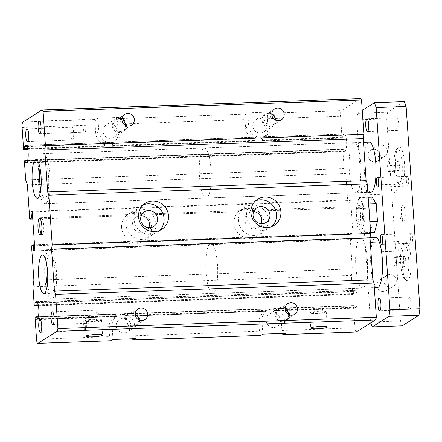 <?xml version="1.0" encoding="UTF-8"?>
<svg xmlns="http://www.w3.org/2000/svg" width="442" height="442" viewBox="0 0 442 442"><rect width="100%" height="100%" fill="white"/><g stroke="black" fill="none" stroke-linecap="round" stroke-linejoin="round"><path stroke-width="0.33" stroke-dasharray="2.21 1.66" d="M370.971 192.176A25.072 5.917 88 0 1 364.241 169.037A25.072 5.917 88 0 1 368.39 142.324A25.072 5.917 88 0 1 369.186 142.059M203.552 148.197A25.072 5.917 88 0 1 204.348 147.932A25.072 5.917 88 0 1 211.154 172.778A25.072 5.917 88 0 1 206.132 198.049A25.072 5.917 88 0 1 199.403 174.91A25.072 5.917 88 0 1 203.552 148.197M377.474 287.549A25.072 5.917 88 0 1 370.744 264.41A25.072 5.917 88 0 1 374.888 237.691A25.072 5.917 88 0 1 375.689 237.431M210.049 243.564A25.072 5.917 88 0 1 210.851 243.304A25.072 5.917 88 0 1 217.657 268.15A25.072 5.917 88 0 1 212.635 293.422A25.072 5.917 88 0 1 205.906 270.283A25.072 5.917 88 0 1 210.049 243.564M394.999 266.99L394.037 262.625L394.352 257.454L395.623 256.647L396.584 261.018L396.275 266.189L394.999 266.99L404.364 266.659L405.64 265.852L405.949 260.681L404.988 256.316L395.623 256.647M387.535 167.253L387.849 162.081L389.12 161.28L390.082 165.645L389.772 170.816L388.496 171.623L387.535 167.253L396.905 166.921L397.866 171.286L399.137 170.485L399.452 165.314L390.082 165.645M387.43 150.871A6.365 6.127 -122.3 0 1 384.645 156.474A6.365 6.127 -122.3 0 1 375.065 151.308A6.365 6.127 -122.3 0 1 377.849 145.705A6.365 6.127 -122.3 0 1 387.43 150.871M396.27 280.571A6.365 6.127 -122.3 0 1 393.485 286.173A6.365 6.127 -122.3 0 1 383.905 281.013A6.365 6.127 -122.3 0 1 386.689 275.41A6.365 6.127 -122.3 0 1 396.27 280.571M405.949 260.681L396.584 261.018M404.988 256.316L403.717 257.122L394.352 257.454M403.717 257.122L403.402 262.294L394.037 262.625M399.137 170.485L389.772 170.816M399.452 165.314L398.491 160.943L389.12 161.28M398.491 160.943L397.214 161.75L387.849 162.081M397.214 161.75L396.905 166.921M397.866 171.286L388.496 171.623M403.402 262.294L404.364 266.659M405.64 265.852L396.275 266.189M376.849 285.471A6.365 6.127 57.7 0 0 386.43 290.637A6.365 6.127 57.7 0 0 389.209 285.035A6.365 6.127 57.7 0 0 379.628 279.869A6.365 6.127 57.7 0 0 376.849 285.471M368.004 155.772A6.365 6.127 57.7 0 0 377.584 160.932A6.365 6.127 57.7 0 0 380.369 155.33A6.365 6.127 57.7 0 0 370.788 150.169A6.365 6.127 57.7 0 0 368.004 155.772M408.651 258.979A17.36 4.094 -92 0 0 403.082 244.691A17.36 4.094 -92 0 0 400.706 263.996A17.36 4.094 -92 0 0 404.281 278.349A17.36 4.094 -92 0 0 408.651 258.979M410.966 258.631A19.288 4.553 -92 0 0 404.778 242.763A19.288 4.553 -92 0 0 402.137 264.205A19.288 4.553 -92 0 0 406.115 280.156A19.288 4.553 -92 0 0 410.966 258.631M402.883 212.884A6.365 1.503 -92 0 0 400.844 207.646A6.365 1.503 -92 0 0 399.971 214.724A6.365 1.503 -92 0 0 401.281 219.983A6.365 1.503 -92 0 0 402.883 212.884M405.198 212.536A8.293 1.956 -92 0 0 402.54 205.712A8.293 1.956 -92 0 0 401.402 214.934A8.293 1.956 -92 0 0 403.11 221.79A8.293 1.956 -92 0 0 405.198 212.536M402.148 163.606A17.36 4.094 -92 0 0 396.584 149.324A17.36 4.094 -92 0 0 394.203 168.623A17.36 4.094 -92 0 0 397.783 182.982A17.36 4.094 -92 0 0 402.148 163.606M404.463 163.264A19.288 4.553 -92 0 0 398.281 147.39A19.288 4.553 -92 0 0 395.634 168.838A19.288 4.553 -92 0 0 399.612 184.789A19.288 4.553 -92 0 0 404.463 163.264M402.198 325.848L400.485 320.958L386.7 118.776L387.634 112.218L404.402 101.621M394.071 189.723A4.823 1.138 88 0 1 394.999 184.209A4.823 1.138 88 0 1 396.308 188.988A4.823 1.138 88 0 1 395.341 193.845A4.823 1.138 88 0 1 394.071 189.723M395.734 125.009A6.365 1.503 88 0 1 396.96 117.727A6.365 1.503 88 0 1 398.69 124.031A6.365 1.503 88 0 1 397.413 130.445A6.365 1.503 88 0 1 395.734 125.009M406.425 181.916A4.823 1.138 88 0 1 407.358 176.402A4.823 1.138 88 0 1 408.662 181.181A4.823 1.138 88 0 1 407.701 186.038A4.823 1.138 88 0 1 406.425 181.916M410.325 239.139A4.823 1.138 88 0 1 411.259 233.625A4.823 1.138 88 0 1 412.568 238.404A4.823 1.138 88 0 1 411.601 243.26A4.823 1.138 88 0 1 410.325 239.139M397.971 246.945A4.823 1.138 88 0 1 398.899 241.431A4.823 1.138 88 0 1 400.209 246.205A4.823 1.138 88 0 1 399.242 251.067A4.823 1.138 88 0 1 397.971 246.945M407.955 304.3A6.365 1.503 88 0 1 409.187 297.024A6.365 1.503 88 0 1 410.911 303.328A6.365 1.503 88 0 1 409.64 309.743A6.365 1.503 88 0 1 407.955 304.3M400.485 320.958L370.512 322.03L356.727 119.843L357.661 113.285L362.236 110.395M386.7 118.776L356.727 119.843M367.998 248.012A4.823 1.138 -92 0 0 369.274 252.133A4.823 1.138 -92 0 0 370.241 247.277A4.823 1.138 -92 0 0 368.932 242.498A4.823 1.138 -92 0 0 367.998 248.012M364.097 190.789A4.823 1.138 -92 0 0 365.374 194.911A4.823 1.138 -92 0 0 366.341 190.054A4.823 1.138 -92 0 0 365.031 185.275A4.823 1.138 -92 0 0 364.097 190.789M370.805 322.859L370.512 322.03M387.634 112.218L357.661 113.285M132.539 338.754A4.823 1.138 88 0 1 132.064 335.832L131.478 327.246A11.575 11.144 57.7 0 0 123.55 316.82L123.368 314.151L124.069 313.704L124.417 316.268L125.755 315.428C126.799 313.897 118.666 314.19 117.683 315.715L116.345 316.555L116.003 313.991L115.296 314.439L115.478 317.107L116.362 316.555L36.1 319.411M282.388 333.412A4.823 1.138 88 0 1 281.919 330.489L281.333 321.909A11.575 11.144 57.7 0 0 273.399 311.483L273.217 308.814L273.924 308.367L274.272 310.93L275.609 310.091C276.653 308.56 268.515 308.847 267.537 310.378L266.2 311.218L265.869 308.649L265.15 309.102L265.333 311.77A11.575 11.144 57.7 0 0 263.913 312.522A11.575 11.144 57.7 0 0 258.852 322.71L259.437 331.29A4.823 1.138 -92 0 0 260.714 335.412M123.368 314.151L265.15 309.102M124.086 313.704L265.869 308.649L124.069 313.704M26.172 145.363L113.948 142.236L112.622 143.07L112.627 145.854L111.92 146.302L111.738 143.628A11.575 11.144 57.7 0 0 113.158 142.877A11.575 11.144 57.7 0 0 118.218 132.694L117.633 124.108A4.823 1.138 88 0 1 118.412 118.644L120.395 117.39L97.92 118.191L95.931 119.445A4.823 1.138 -92 0 0 95.152 124.909L95.737 133.495A11.575 11.144 57.7 0 0 103.671 143.915L103.853 146.589L104.561 146.142L104.555 143.357L106.356 142.423L25.89 145.291M261.592 138.291A11.575 11.144 57.7 0 0 263.012 137.539A11.575 11.144 57.7 0 0 268.067 127.351L267.482 118.771A4.823 1.138 88 0 1 268.261 113.301L270.25 112.047L247.769 112.848L245.785 114.102A4.823 1.138 -92 0 0 245.006 119.572L245.592 128.152A11.575 11.144 57.7 0 0 253.526 138.578L253.702 141.247L254.41 140.805L254.404 138.02L256.211 137.086L114.014 142.153L263.797 136.898L262.476 137.733L262.482 140.512L261.774 140.959L261.592 138.291L262.476 137.733L342.732 134.871L344.058 134.036A8.486 2 88 0 1 344.329 133.948A8.486 2 88 0 1 346.611 141.783A8.486 2 88 0 1 345.202 150.821L343.865 151.661L343.533 149.098L342.815 149.545L344.114 168.617L345.826 173.507L348.169 207.839L349.931 206.723L349.517 200.618L350.666 199.894L353.318 238.807L352.169 239.531L351.755 233.426L349.987 234.542L352.329 268.874L351.396 275.432L352.694 294.51L353.401 294.063L353.396 291.278L354.722 290.444A8.486 2 88 0 1 354.992 290.355A8.486 2 88 0 1 357.269 298.19A8.486 2 88 0 1 355.865 307.229L354.528 308.068L354.191 305.505L353.473 305.952L354.97 327.887A4.823 1.138 -92 0 0 356.246 332.008M111.92 146.302L253.702 141.247M48.963 249.305A25.072 5.917 -92 0 0 44.813 276.023A25.072 5.917 -92 0 0 51.543 299.162A25.072 5.917 -92 0 0 56.565 273.891A25.072 5.917 -92 0 0 49.758 249.045A25.072 5.917 -92 0 0 48.963 249.305M359.904 238.227A25.072 5.917 -92 0 0 355.755 264.946A25.072 5.917 -92 0 0 362.49 288.079A25.072 5.917 -92 0 0 363.285 287.819A25.072 5.917 -92 0 0 367.435 261.1A25.072 5.917 -92 0 0 360.7 237.962A25.072 5.917 -92 0 0 359.904 238.227M38.41 305.709L352.694 294.51M32.957 286.781L351.396 275.432M33.89 280.222L352.329 268.874M31.553 245.89L127.318 242.476A15.431 14.857 57.7 0 0 141.827 241.962L239.708 238.47A15.431 14.857 57.7 0 0 254.216 237.956L349.987 234.542M34.509 244.73L129.086 241.36L127.318 242.476M141.827 241.962L143.595 240.846A15.431 14.857 -122.3 0 1 129.086 241.36M33.73 250.879L352.169 239.531M254.216 237.956L255.984 236.84L351.755 233.426M255.984 236.84A15.431 14.857 -122.3 0 1 241.476 237.354L239.708 238.47M143.595 240.846L241.476 237.354M34.879 250.155L353.318 238.807M32.227 211.243L350.666 199.894M121.594 227.558A15.431 14.857 57.7 0 0 144.816 240.072A15.431 14.857 57.7 0 0 151.562 226.492A15.431 14.857 57.7 0 0 128.335 213.983A15.431 14.857 57.7 0 0 121.594 227.558M233.984 223.558A15.431 14.857 57.7 0 0 257.205 236.067A15.431 14.857 57.7 0 0 263.951 222.486A15.431 14.857 57.7 0 0 240.724 209.978A15.431 14.857 57.7 0 0 233.984 223.558M32.272 211.922L349.517 200.618M32.691 218.028L127.263 214.657A15.431 14.857 -122.3 0 1 141.772 214.143L239.652 210.652A15.431 14.857 -122.3 0 1 254.161 210.138L349.931 206.723M32.763 219.077L125.5 215.773L127.263 214.657M141.772 214.143L140.009 215.254A15.431 14.857 57.7 0 0 125.5 215.773M27.387 184.85L345.826 173.507M254.161 210.138L252.399 211.248L348.169 207.839M252.399 211.248A15.431 14.857 57.7 0 0 237.89 211.768L239.652 210.652M140.009 215.254L237.89 211.768M25.675 179.966L344.114 168.617M24.376 160.894L342.815 149.545M344.329 133.948L263.868 136.816L344.058 134.036M360.506 98.643A6.752 1.591 -92 0 0 360.291 98.715L341.312 110.699A4.823 1.138 -92 0 0 340.539 116.163L342.031 138.103L342.738 137.655L342.732 134.871M42.46 153.938A25.072 5.917 -92 0 0 38.31 180.651A25.072 5.917 -92 0 0 45.04 203.79A25.072 5.917 -92 0 0 50.062 178.518A25.072 5.917 -92 0 0 43.255 153.672A25.072 5.917 -92 0 0 42.46 153.938M353.401 142.854A25.072 5.917 -92 0 0 349.257 169.573A25.072 5.917 -92 0 0 355.987 192.712A25.072 5.917 -92 0 0 356.782 192.447A25.072 5.917 -92 0 0 360.932 165.728A25.072 5.917 -92 0 0 354.202 142.595A25.072 5.917 -92 0 0 353.401 142.854M35.04 317.301L115.296 314.439M139.716 319.588A7.332 7.055 -122.3 0 1 136.512 326.041A7.332 7.055 -122.3 0 1 126.633 323.61A7.332 7.055 -122.3 0 1 128.683 313.643A7.332 7.055 -122.3 0 1 139.716 319.588M138.788 319.875A6.365 6.127 -122.3 0 1 127.418 323.113A6.365 6.127 -122.3 0 1 135.23 314.234M115.478 317.107A11.575 11.144 57.7 0 0 114.058 317.864A11.575 11.144 57.7 0 0 109.003 328.047L109.588 336.633A4.823 1.138 -92 0 0 110.859 340.754M113.003 339.45L112.091 326.097A11.575 11.144 -122.3 0 1 117.147 315.914A11.575 11.144 -122.3 0 1 134.567 325.295L135.479 338.649M86.643 323.433A6.365 1.503 -92 0 0 84.958 317.991A6.365 1.503 -92 0 0 83.687 324.406A6.365 1.503 -92 0 0 85.416 330.715A6.365 1.503 -92 0 0 86.643 323.433M98.997 315.632A6.365 1.503 -92 0 0 97.317 310.19A6.365 1.503 -92 0 0 96.041 316.605A6.365 1.503 -92 0 0 97.77 322.909A6.365 1.503 -92 0 0 98.997 315.632M73.637 132.694A6.365 1.503 -92 0 0 71.958 127.252A6.365 1.503 -92 0 0 70.681 133.666A6.365 1.503 -92 0 0 72.411 139.976A6.365 1.503 -92 0 0 73.637 132.694M85.997 124.887A6.365 1.503 -92 0 0 84.311 119.45A6.365 1.503 -92 0 0 83.041 125.865A6.365 1.503 -92 0 0 84.765 132.169A6.365 1.503 -92 0 0 85.997 124.887M27.747 149.302L103.853 146.589M120.395 117.39L121.307 130.738A11.575 11.144 -122.3 0 1 116.246 140.926A11.575 11.144 -122.3 0 1 98.826 131.539L97.92 118.191M117.185 130.887A7.332 7.055 -122.3 0 1 113.981 137.335A7.332 7.055 -122.3 0 1 102.947 131.396A7.332 7.055 -122.3 0 1 106.152 124.942A7.332 7.055 -122.3 0 1 117.185 130.887M126.451 125.036A7.332 7.055 -122.3 0 1 123.246 131.484A7.332 7.055 -122.3 0 1 113.367 129.053A7.332 7.055 -122.3 0 1 115.417 119.091A7.332 7.055 -122.3 0 1 126.451 125.036M125.528 125.318A6.365 6.127 -122.3 0 1 114.152 128.561A6.365 6.127 -122.3 0 1 121.964 119.683M111.738 143.628L112.622 143.07L254.404 138.02L253.526 138.578M26.807 146.131L104.555 143.357L103.671 143.915M41.106 233.928A8.293 1.956 -92 0 0 42.078 234.906A8.293 1.956 -92 0 0 43.681 225.42A8.293 1.956 -92 0 0 41.487 218.326A8.293 1.956 -92 0 0 40.587 219.376M40.012 167.932A19.288 4.553 88 0 1 43.465 159.457A19.288 4.553 88 0 1 48.565 175.944A19.288 4.553 88 0 1 44.835 198.005A19.288 4.553 88 0 1 40.791 189.8M46.515 263.299A19.288 4.553 88 0 1 49.963 254.824A19.288 4.553 88 0 1 55.062 271.316A19.288 4.553 88 0 1 51.338 293.377A19.288 4.553 88 0 1 47.294 285.167M265.333 311.77L266.211 311.212L124.429 316.262L123.55 316.82M130.445 325.445A7.332 7.055 -122.3 0 1 127.246 331.892A7.332 7.055 -122.3 0 1 116.213 325.947A7.332 7.055 -122.3 0 1 119.417 319.5A7.332 7.055 -122.3 0 1 130.445 325.445M143.202 204.873A15.431 14.857 57.7 0 0 140.871 206.066A15.431 14.857 57.7 0 0 136.55 227.044A15.431 14.857 57.7 0 0 157.352 232.155A15.431 14.857 57.7 0 0 159.429 230.558M155.976 223.707A15.431 14.857 57.7 0 0 132.749 211.193A15.431 14.857 57.7 0 0 128.429 232.172A15.431 14.857 57.7 0 0 149.23 237.282A15.431 14.857 57.7 0 0 155.976 223.707M141.258 215.668A8.68 8.354 57.7 0 0 136.351 216.9A8.68 8.354 57.7 0 0 133.926 228.702A8.68 8.354 57.7 0 0 145.622 231.575A8.68 8.354 57.7 0 0 148.843 227.68M372.131 197.182L369.197 208.221L370.402 225.84L374.529 232.42M359.014 197.651L363.147 204.232L364.346 221.851L361.418 232.89L357.285 226.31L356.086 208.69L359.014 197.651L368.164 197.325M363.147 204.232L368.622 204.033M364.346 221.851L369.821 221.657M361.418 232.89L370.567 232.564M357.285 226.31L370.402 225.84M356.086 208.69L369.197 208.221M322.439 308.394A4.823 0.641 176.1 0 0 322.566 308.234A4.823 0.641 176.1 0 0 317.715 307.925A4.823 0.641 176.1 0 0 312.947 308.886A4.823 0.641 176.1 0 0 317.223 309.234A4.823 0.641 176.1 0 0 322.439 308.394M359.567 205.734A9.647 2.276 88 0 1 359.876 205.629A9.647 2.276 88 0 1 362.49 215.188A9.647 2.276 88 0 1 360.562 224.906A9.647 2.276 88 0 1 357.97 216.011A9.647 2.276 88 0 1 359.567 205.734M275.377 119.981A6.365 6.127 -122.3 0 1 264.007 123.219A6.365 6.127 -122.3 0 1 271.819 114.34M270.25 112.047L271.156 125.401A11.575 11.144 -122.3 0 1 266.101 135.584A11.575 11.144 -122.3 0 1 248.68 126.202L247.769 112.848M322.699 312.207A4.823 0.641 176.1 0 0 322.826 312.046A4.823 0.641 176.1 0 0 317.975 311.737A4.823 0.641 176.1 0 0 313.207 312.704A4.823 0.641 176.1 0 0 317.483 313.046A4.823 0.641 176.1 0 0 322.699 312.207M276.305 119.694A7.332 7.055 -122.3 0 1 273.101 126.147A7.332 7.055 -122.3 0 1 263.222 123.716A7.332 7.055 -122.3 0 1 265.272 113.749A7.332 7.055 -122.3 0 1 276.305 119.694M252.802 126.053A7.332 7.055 -122.3 0 1 256.006 119.605A7.332 7.055 -122.3 0 1 267.034 125.55A7.332 7.055 -122.3 0 1 263.835 131.998A7.332 7.055 -122.3 0 1 252.802 126.053M261.774 140.959L342.031 138.103M358.992 224.873A9.647 2.276 -92 0 0 360.589 214.597A9.647 2.276 -92 0 0 358.003 205.701A9.647 2.276 -92 0 0 357.694 205.801A9.647 2.276 -92 0 0 356.097 216.077A9.647 2.276 -92 0 0 358.689 224.972A9.647 2.276 -92 0 0 358.992 224.873M288.643 314.533A6.365 6.127 -122.3 0 1 277.267 317.776A6.365 6.127 -122.3 0 1 285.079 308.897M326.069 312.091A8.293 1.099 176.1 0 0 326.29 311.809A8.293 1.099 176.1 0 0 317.942 311.279A8.293 1.099 176.1 0 0 309.743 312.942A8.293 1.099 176.1 0 0 317.096 313.533A8.293 1.099 176.1 0 0 326.069 312.091M289.565 314.251A7.332 7.055 -122.3 0 1 286.361 320.699A7.332 7.055 -122.3 0 1 276.482 318.273A7.332 7.055 -122.3 0 1 278.537 308.306A7.332 7.055 -122.3 0 1 289.565 314.251M273.935 308.361L354.191 305.505L273.924 308.367M266.062 320.61A7.332 7.055 -122.3 0 1 269.266 314.163A7.332 7.055 -122.3 0 1 280.3 320.102A7.332 7.055 -122.3 0 1 277.095 326.555A7.332 7.055 -122.3 0 1 266.062 320.61M262.852 334.108L261.946 320.759A11.575 11.144 -122.3 0 1 267.001 310.571A11.575 11.144 -122.3 0 1 284.421 319.958L285.333 333.307M273.217 308.814L353.473 305.952M274.272 310.93L354.528 308.068L274.283 310.925L273.399 311.483M268.366 219.702A15.431 14.857 57.7 0 0 245.139 207.188A15.431 14.857 57.7 0 0 240.818 228.166A15.431 14.857 57.7 0 0 261.62 233.282A15.431 14.857 57.7 0 0 268.366 219.702M253.647 211.663A8.68 8.354 57.7 0 0 248.741 212.895A8.68 8.354 57.7 0 0 246.316 224.696A8.68 8.354 57.7 0 0 258.012 227.575A8.68 8.354 57.7 0 0 261.233 223.674M255.592 200.867A15.431 14.857 57.7 0 0 253.26 202.06A15.431 14.857 57.7 0 0 248.94 223.039A15.431 14.857 57.7 0 0 269.742 228.149A15.431 14.857 57.7 0 0 271.819 226.553M101.295 320.096A8.293 1.099 176.1 0 0 101.511 319.82A8.293 1.099 176.1 0 0 93.163 319.29A8.293 1.099 176.1 0 0 84.963 320.947A8.293 1.099 176.1 0 0 92.323 321.538A8.293 1.099 176.1 0 0 101.295 320.096M97.92 320.218A4.823 0.641 176.1 0 0 98.047 320.058A4.823 0.641 176.1 0 0 93.196 319.748A4.823 0.641 176.1 0 0 88.428 320.715A4.823 0.641 176.1 0 0 92.704 321.058A4.823 0.641 176.1 0 0 97.92 320.218M97.66 316.406A4.823 0.641 176.1 0 0 97.787 316.24A4.823 0.641 176.1 0 0 92.936 315.931A4.823 0.641 176.1 0 0 88.168 316.897A4.823 0.641 176.1 0 0 92.444 317.24A4.823 0.641 176.1 0 0 97.66 316.406M124.185 314.03L265.968 308.98M124.318 315.942L266.101 310.886M125.755 315.428L267.537 310.378M132.064 335.832L259.437 331.29M118.412 118.644L245.785 114.102M117.633 124.108L245.006 119.572M112.561 143.512L254.343 138.457M112.693 145.418L254.476 140.363M112.627 145.854L254.41 140.805M275.609 310.091L355.865 307.229M36.835 301.77L354.722 290.444M37.426 318.577L117.683 315.715M37.471 302.538L353.396 291.278M37.669 302.963L353.335 291.72M38.239 304.858L353.462 293.626M38.332 305.289L353.401 294.063M343.533 149.098L27.68 160.352L343.517 149.098M27.586 160.684L343.633 149.424M25.995 162.656L343.766 151.33M25.443 163.004L343.876 151.656L25.426 163.01M26.763 162.17L345.202 150.821M22.879 122.047L95.931 119.445M41.852 110.064L360.291 98.715M268.261 113.301L341.312 110.699M36.658 319.063L116.246 316.229M38.25 317.096L116.113 314.317M116.014 313.991L38.344 316.759L116.003 313.991M36.531 339.235L109.588 336.633M109.003 328.047L112.091 326.097M22.1 127.511L95.152 124.909M27.669 148.882L104.561 146.142M27.575 148.451L104.621 145.705M118.218 132.694L121.307 130.738M27.006 146.556L104.489 143.799M95.737 133.495L98.826 131.539M131.478 327.246L134.567 325.295M245.592 128.152L248.68 126.202M268.067 127.351L271.156 125.401M267.482 118.771L340.539 116.163M262.542 140.075L342.799 137.219M262.415 138.169L342.672 135.307M262.482 140.512L342.738 137.655M281.333 321.909L284.421 319.958M258.852 322.71L261.946 320.759M281.919 330.489L354.97 327.887M274.04 308.693L354.296 305.831M274.167 310.599L354.423 307.737M206.132 198.049L367.821 192.287M204.348 147.932L363.49 142.263M212.635 293.422L374.319 287.659M210.851 243.304L370.031 237.63M386.43 290.637L393.485 286.173M379.628 279.869L386.689 275.41M377.584 160.932L384.645 156.474M370.788 150.169L377.849 145.705M404.281 278.349L406.115 280.156M403.082 244.691L404.778 242.763M401.281 219.983L403.11 221.79M400.844 207.646L402.54 205.712M397.783 182.982L399.612 184.789M396.584 149.324L398.281 147.39M409.187 297.024L379.214 298.09M409.64 309.743L379.667 310.814M398.899 241.431L368.932 242.498M399.242 251.067L369.274 252.133M411.259 233.625L381.286 234.691M411.601 243.26L381.628 244.332M407.358 176.402L377.385 177.469M407.701 186.038L377.728 187.11M396.96 117.727L366.993 118.793M397.413 130.445L367.446 131.517M394.999 184.209L365.031 185.275M395.341 193.845L365.374 194.911M124.417 316.268L266.2 311.218M360.7 237.962L49.758 249.045M362.49 288.079L51.543 299.162M36.553 301.698L354.992 290.355M354.202 142.595L43.255 153.672M355.987 192.712L45.04 203.79M36.089 319.417L116.345 316.555M40.46 332.318L85.416 330.715M40.007 319.594L84.958 317.991M52.813 324.511L97.77 322.909M52.36 311.792L97.317 310.19M27.454 141.578L72.411 139.976M27.001 128.854L71.958 127.252M39.808 133.771L84.765 132.169M39.355 121.047L84.311 119.45M115.417 119.091L106.152 124.942M123.246 131.484L113.981 137.335M124.76 114.329L115.931 119.904M131.556 125.092L122.732 130.666M113.158 142.877L116.246 140.926M40.205 234.973L42.078 234.906M39.614 218.392L41.487 218.326M37.343 198.276L44.835 198.005M35.968 159.722L43.465 159.457M43.846 293.643L51.338 293.377M42.471 255.095L49.963 254.824M114.058 317.864L117.147 315.914M128.683 313.643L119.417 319.5M136.512 326.041L127.246 331.892M138.02 308.886L129.197 314.461M144.821 319.649L135.998 325.224M157.352 232.155L161.761 229.37M140.871 206.066L145.28 203.276M144.816 240.072L149.23 237.282M128.335 213.983L132.749 211.193M145.622 231.575L153.744 226.448M136.351 216.9L144.473 211.773M274.609 108.992L265.786 114.566M281.41 119.754L272.587 125.329M312.947 308.886L313.207 312.704M322.566 308.234L322.826 312.046M265.272 113.749L256.006 119.605M273.101 126.147L263.835 131.998M263.012 137.539L266.101 135.584M358.689 224.972L360.562 224.906M358.003 205.701L359.876 205.629M287.875 303.549L279.051 309.124M294.676 314.312L285.847 319.886M309.743 312.942L310.781 328.202M326.29 311.809L327.334 327.069M278.537 308.306L269.266 314.163M286.361 320.699L277.095 326.555M263.913 312.522L267.001 310.571M257.205 236.067L261.62 233.282M240.724 209.978L245.139 207.188M258.012 227.575L266.134 222.442M248.741 212.895L256.863 207.768M269.742 228.149L274.15 225.365M253.26 202.06L257.669 199.27M84.963 320.947L86.002 336.207M101.511 319.82L102.555 335.08M88.168 316.897L88.428 320.715M97.787 316.24L98.047 320.058"/><path stroke-width="0.66" d="M363.49 142.263L369.186 142.059A25.072 5.917 88 0 1 375.993 166.905A25.072 5.917 88 0 1 370.971 192.176L367.821 192.287M370.031 237.63L375.689 237.431A25.072 5.917 88 0 1 382.496 262.277A25.072 5.917 88 0 1 377.474 287.549L374.319 287.659M362.236 110.395L374.429 102.693L404.402 101.621L406.115 106.511L419.9 308.693L418.966 315.251L402.198 325.848L372.225 326.914L370.805 322.859M377.987 305.372A6.365 1.503 -92 0 0 379.667 310.814A6.365 1.503 -92 0 0 380.943 304.4A6.365 1.503 -92 0 0 379.214 298.09A6.365 1.503 -92 0 0 377.987 305.372M380.352 240.21A4.823 1.138 -92 0 0 381.628 244.332A4.823 1.138 -92 0 0 382.595 239.47A4.823 1.138 -92 0 0 381.286 234.691A4.823 1.138 -92 0 0 380.352 240.21M376.451 182.988A4.823 1.138 -92 0 0 377.728 187.11A4.823 1.138 -92 0 0 378.695 182.248A4.823 1.138 -92 0 0 377.385 177.469A4.823 1.138 -92 0 0 376.451 182.988M365.761 126.075A6.365 1.503 -92 0 0 367.446 131.517A6.365 1.503 -92 0 0 368.716 125.103A6.365 1.503 -92 0 0 366.993 118.793A6.365 1.503 -92 0 0 365.761 126.075M418.966 315.251L388.993 316.323L372.225 326.914M374.429 102.693L376.148 107.577L389.927 309.765L388.993 316.323M406.115 106.511L376.148 107.577M419.9 308.693L389.927 309.765M44.802 149.976L47.664 191.938L366.103 180.596L363.241 138.628L44.802 149.976L45.427 145.606L43.095 111.367A6.752 1.591 -92 0 0 42.067 109.992A6.752 1.591 -92 0 0 41.852 110.064L22.879 122.047A4.823 1.138 -92 0 0 22.1 127.511L23.597 149.446L24.299 149.004L24.293 146.219L25.619 145.385A8.486 2 88 0 1 25.89 145.291A8.486 2 88 0 1 28.172 153.131A8.486 2 88 0 1 26.763 162.17L25.426 163.01L25.095 160.44L24.376 160.894L25.675 179.966L27.387 184.85L29.73 219.188L31.498 218.072L31.078 211.967L32.227 211.243L34.879 250.155L33.73 250.879L33.316 244.774L31.553 245.89L33.89 280.222L32.957 286.781L34.261 305.853L34.962 305.411L34.957 302.626L36.283 301.792A8.486 2 88 0 1 36.553 301.698A8.486 2 88 0 1 38.835 309.538A8.486 2 88 0 1 37.426 318.577L36.089 319.417L35.758 316.848L35.04 317.301L36.531 339.235A4.823 1.138 -92 0 0 37.808 343.357L110.859 340.754A4.823 1.138 -92 0 0 111.014 340.705L113.003 339.45L135.479 338.649L133.495 339.904A4.823 1.138 88 0 1 133.34 339.953A4.823 1.138 88 0 1 132.539 338.754M133.34 339.953L260.714 335.412A4.823 1.138 -92 0 0 260.868 335.362L262.852 334.108L285.333 333.307L283.344 334.561A4.823 1.138 88 0 1 283.195 334.611A4.823 1.138 88 0 1 282.388 333.412M37.808 343.357A4.823 1.138 -92 0 0 37.962 343.307L56.935 331.318A6.752 1.591 -92 0 0 57.902 328.621L376.341 317.273L374.004 283.035L372.866 279.78L370.004 237.818L370.628 233.442L367.247 183.85L366.103 180.596M57.902 328.621L55.57 294.383L374.004 283.035M297.455 308.709A6.365 6.127 -122.3 0 1 286.096 312.201A6.365 6.127 -122.3 0 1 287.875 303.549A6.365 6.127 -122.3 0 1 297.455 308.709M147.606 314.047A6.365 6.127 -122.3 0 1 136.241 317.538A6.365 6.127 -122.3 0 1 138.02 308.886A6.365 6.127 -122.3 0 1 147.606 314.047M283.195 334.611L356.246 332.008A4.823 1.138 -92 0 0 356.401 331.959L375.374 319.975A6.752 1.591 -92 0 0 376.341 317.273M102.334 335.356A8.293 1.099 -3.9 0 1 93.361 336.798A8.293 1.099 -3.9 0 1 86.002 336.207A8.293 1.099 -3.9 0 1 94.201 334.55A8.293 1.099 -3.9 0 1 102.555 335.08A8.293 1.099 -3.9 0 1 102.334 335.356M327.113 327.345A8.293 1.099 -3.9 0 1 318.141 328.793A8.293 1.099 -3.9 0 1 310.781 328.202A8.293 1.099 -3.9 0 1 318.98 326.539A8.293 1.099 -3.9 0 1 327.334 327.069A8.293 1.099 -3.9 0 1 327.113 327.345M34.261 305.853L38.41 305.709M33.316 244.774L34.509 244.73M31.078 211.967L32.272 211.922M31.498 218.072L32.691 218.028M29.73 219.188L32.763 219.077M25.095 160.44L27.68 160.352L25.106 160.446M43.095 111.367L361.528 100.019A6.752 1.591 -92 0 0 360.506 98.643L42.067 109.992M45.427 145.606L363.865 134.257L361.528 100.019M284.195 114.152A6.365 6.127 -122.3 0 1 272.83 117.644A6.365 6.127 -122.3 0 1 274.609 108.992A6.365 6.127 -122.3 0 1 284.195 114.152M134.34 119.495A6.365 6.127 -122.3 0 1 122.975 122.986A6.365 6.127 -122.3 0 1 124.76 114.329A6.365 6.127 -122.3 0 1 134.34 119.495M363.241 138.628L363.865 134.257M55.57 294.383L54.427 291.123L51.565 249.161L52.189 244.791L48.808 195.198L47.664 191.938M48.808 195.198L367.247 183.85M52.189 244.791L370.628 233.442M168.507 215.79A15.431 14.857 -122.3 0 1 161.761 229.37A15.431 14.857 -122.3 0 1 140.965 224.254A15.431 14.857 -122.3 0 1 145.28 203.276A15.431 14.857 -122.3 0 1 168.507 215.79M280.897 211.784A15.431 14.857 -122.3 0 1 274.15 225.365A15.431 14.857 -122.3 0 1 253.354 220.249A15.431 14.857 -122.3 0 1 257.669 199.27A15.431 14.857 -122.3 0 1 280.897 211.784M51.565 249.161L370.004 237.818M54.427 291.123L372.866 279.78M35.758 316.848L38.344 316.759L35.769 316.853M135.23 314.234A6.365 6.127 -122.3 0 1 138.788 319.875M41.686 325.036A6.365 1.503 88 0 1 40.46 332.318A6.365 1.503 88 0 1 38.73 326.008A6.365 1.503 88 0 1 40.007 319.594A6.365 1.503 88 0 1 41.686 325.036M54.046 317.229A6.365 1.503 88 0 1 52.813 324.511A6.365 1.503 88 0 1 51.084 318.207A6.365 1.503 88 0 1 52.36 311.792A6.365 1.503 88 0 1 54.046 317.229M28.686 134.296A6.365 1.503 88 0 1 27.454 141.578A6.365 1.503 88 0 1 25.724 135.269A6.365 1.503 88 0 1 27.001 128.854A6.365 1.503 88 0 1 28.686 134.296M41.04 126.489A6.365 1.503 88 0 1 39.808 133.771A6.365 1.503 88 0 1 38.084 127.462A6.365 1.503 88 0 1 39.355 121.047A6.365 1.503 88 0 1 41.04 126.489M23.597 149.446L27.747 149.302M121.964 119.683A6.365 6.127 -122.3 0 1 125.528 125.318M40.587 219.376A8.293 1.956 -92 0 0 39.824 226.685A8.293 1.956 -92 0 0 41.106 233.928M41.808 225.486A8.293 1.956 88 0 1 40.205 234.973A8.293 1.956 88 0 1 37.951 226.752A8.293 1.956 88 0 1 39.614 218.392A8.293 1.956 88 0 1 41.808 225.486M40.791 189.8A19.288 4.553 88 0 1 40.012 167.932M41.067 176.209A19.288 4.553 -92 0 0 35.968 159.722A19.288 4.553 -92 0 0 32.106 179.159A19.288 4.553 -92 0 0 37.343 198.276A19.288 4.553 -92 0 0 41.067 176.209M47.294 285.167A19.288 4.553 88 0 1 46.515 263.299M47.57 271.581A19.288 4.553 -92 0 0 42.471 255.095A19.288 4.553 -92 0 0 38.609 274.532A19.288 4.553 -92 0 0 43.846 293.643A19.288 4.553 -92 0 0 47.57 271.581M159.429 230.558A15.431 14.857 57.7 0 0 164.093 218.575A15.431 14.857 57.7 0 0 143.202 204.873M157.54 218.812A8.68 8.354 57.7 0 0 144.473 211.773A8.68 8.354 57.7 0 0 142.042 223.575A8.68 8.354 57.7 0 0 153.744 226.448A8.68 8.354 57.7 0 0 157.54 218.812M148.843 227.68A8.68 8.354 57.7 0 0 149.418 223.939A8.68 8.354 57.7 0 0 141.258 215.668M370.567 232.564L374.529 232.42L377.462 221.381L376.258 203.762L372.131 197.182L368.164 197.325M368.622 204.033L376.258 203.762M369.821 221.657L377.462 221.381M271.819 114.34A6.365 6.127 -122.3 0 1 275.377 119.981M285.079 308.897A6.365 6.127 -122.3 0 1 288.643 314.533M269.929 214.806A8.68 8.354 57.7 0 0 256.863 207.768A8.68 8.354 57.7 0 0 254.432 219.569A8.68 8.354 57.7 0 0 266.134 222.442A8.68 8.354 57.7 0 0 269.929 214.806M261.233 223.674A8.68 8.354 57.7 0 0 261.808 219.934A8.68 8.354 57.7 0 0 253.647 211.663M271.819 226.553A15.431 14.857 57.7 0 0 276.482 214.569A15.431 14.857 57.7 0 0 255.592 200.867M133.495 339.904L260.868 335.362M56.935 331.318L375.374 319.975M283.344 334.561L356.401 331.959M37.962 343.307L111.014 340.705M36.283 301.792L36.835 301.77M34.957 302.626L37.471 302.538M34.896 303.063L37.669 302.963M35.029 304.969L38.239 304.858M34.962 305.411L38.332 305.289M25.194 160.772L27.586 160.684M25.327 162.678L25.995 162.656M25.619 145.385L26.172 145.363M35.99 319.085L36.658 319.063M35.857 317.179L38.25 317.096M24.299 149.004L27.669 148.882M24.365 148.562L27.575 148.451M24.233 146.656L27.006 146.556M24.293 146.219L26.807 146.131"/></g></svg>
